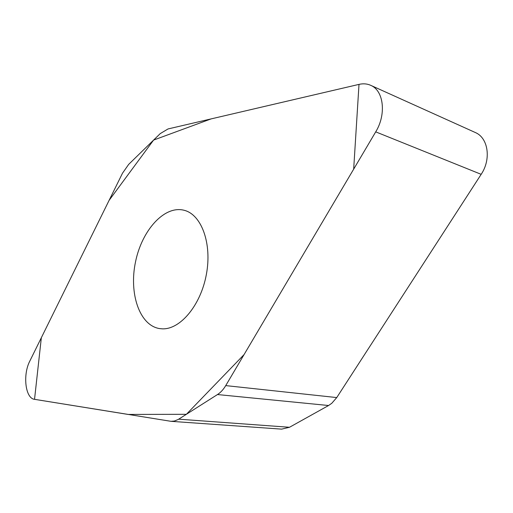 <?xml version="1.0" encoding="UTF-8"?>
<svg xmlns="http://www.w3.org/2000/svg" width="513" height="513" viewBox="0 0 513 513"><rect width="100%" height="100%" fill="white"/><g stroke="black" fill="none" stroke-linecap="round" stroke-linejoin="round"><path stroke-width="0.77" d="M370.918 85.421L475.429 132.572C488.267 137.971 491.377 159.267 481.168 174.33L336.746 397.575L331.77 403.295L328.57 405.514L289.492 427.278L281.618 429.137L171.009 421.32L174.324 421.051L178.171 419.506L217.48 394.548C220.622 392.535 223.373 389.553 225.733 385.603L375.715 131.86C386.449 114.495 383.788 90.769 370.918 85.421C367.263 83.747 363.294 83.395 359.004 84.382L168.033 128.949L160.236 133.611L128.686 164.372L122.504 173.195L29.85 361.005C22.61 374.721 25.31 398.46 34.538 399.326L171.009 421.32M162.076 328.82L159.581 328.583C139.408 325.447 128.808 293.237 135.541 261.771C141.928 230.222 164.487 205.014 184.212 210.304C201.468 214.556 212.215 243.483 206.361 274.474C200.705 305.498 180.005 329.872 162.076 328.82M359.004 84.382L353.675 169.143L244.066 354.586L186.373 414.312L128.07 414.433L34.538 399.326L41.341 337.714L109.077 200.403L153.592 140.081L211.112 118.894L359.004 84.382M178.71 419.172L289.492 427.278M217.48 394.548L328.57 405.514M375.715 131.86L481.168 174.33M225.733 385.603L336.746 397.575"/></g></svg>
